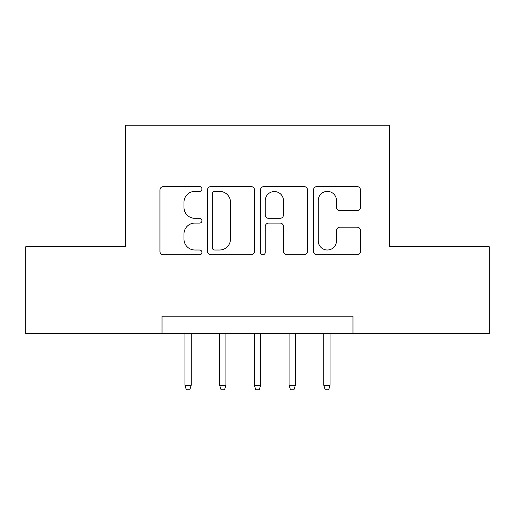 <?xml version="1.0" encoding="UTF-8"?>
<svg xmlns="http://www.w3.org/2000/svg" width="515" height="515" viewBox="0 0 515 515"><rect width="100%" height="100%" fill="white"/><g stroke="black" fill="none" stroke-linecap="round" stroke-linejoin="round"><path stroke-width="0.77" d="M201.951 189.005A2.388 2.388 0 0 0 199.562 186.617L163.358 186.617A3.405 3.405 0 0 0 159.946 190.029L159.946 251.372A3.405 3.405 0 0 0 163.358 254.777L199.562 254.777A2.388 2.388 0 0 0 201.951 252.389A2.388 2.388 0 0 0 199.562 250.007L194.882 250.007A10.905 10.905 0 0 1 183.977 239.102L183.977 233.99A10.905 10.905 0 0 1 194.882 223.085L199.562 223.085A2.388 2.388 0 0 0 201.951 220.697A2.388 2.388 0 0 0 199.562 218.315L194.882 218.315A10.905 10.905 0 0 1 183.977 207.41L183.977 202.292A10.905 10.905 0 0 1 194.882 191.387L199.562 191.387A2.388 2.388 0 0 0 201.951 189.005M357.095 210.641A3.405 3.405 0 0 0 360.506 207.236L360.506 190.029A3.405 3.405 0 0 0 357.095 186.617L316.886 186.617A3.405 3.405 0 0 0 313.474 190.029L313.474 251.372A3.405 3.405 0 0 0 316.886 254.777L357.095 254.777A3.405 3.405 0 0 0 360.506 251.372L360.506 230.578A3.405 3.405 0 0 0 357.095 227.173L339.887 227.173A3.405 3.405 0 0 0 336.475 230.578L336.475 240.891A9.116 9.116 0 0 1 327.36 250.007A9.116 9.116 0 0 1 318.244 240.891L318.244 200.509A9.116 9.116 0 0 1 327.36 191.387A9.116 9.116 0 0 1 336.475 200.509L336.475 207.236A3.405 3.405 0 0 0 339.887 210.641L357.095 210.641M162.025 333.533L25.75 333.533L25.75 246.737L125.57 246.737L125.57 125.222L389.43 125.222L389.43 246.737L489.25 246.737L489.25 333.533L352.975 333.533L352.975 316.178L162.025 316.178L162.025 333.533L352.975 333.533M254.519 190.029A3.405 3.405 0 0 0 251.108 186.617L210.899 186.617A3.405 3.405 0 0 0 207.487 190.029L207.487 251.372A3.405 3.405 0 0 0 210.899 254.777L251.108 254.777A3.405 3.405 0 0 0 254.519 251.372L254.519 190.029M263.892 186.617L304.101 186.617A3.405 3.405 0 0 1 307.513 190.029L307.513 251.372A3.405 3.405 0 0 1 304.101 254.777L286.894 254.777A3.405 3.405 0 0 1 283.488 251.372L283.488 226.491A3.405 3.405 0 0 0 280.076 223.085L268.663 223.085A3.405 3.405 0 0 0 265.251 226.491L265.251 252.389A2.388 2.388 0 0 1 262.869 254.777A2.388 2.388 0 0 1 260.481 252.389L260.481 190.029A3.405 3.405 0 0 1 263.892 186.617M214.646 191.387A2.388 2.388 0 0 0 212.257 193.775L212.257 247.618A2.388 2.388 0 0 0 214.646 250.007L219.59 250.007A10.905 10.905 0 0 0 230.495 239.102L230.495 202.292A10.905 10.905 0 0 0 219.59 191.387L214.646 191.387M283.488 200.676A9.116 9.116 0 0 0 274.366 191.561A9.116 9.116 0 0 0 265.251 200.676L265.251 214.903A3.405 3.405 0 0 0 268.663 218.315L280.076 218.315A3.405 3.405 0 0 0 283.488 214.903L283.488 200.676M191.187 385.265L189.797 389.778L186.327 389.778L184.936 385.265L191.187 385.265L191.187 333.533M184.936 385.265L184.936 333.533M225.905 385.265L224.514 389.778L221.044 389.778L219.654 385.265L225.905 385.265L225.905 333.533M219.654 385.265L219.654 333.533M260.622 385.265L259.238 389.778L255.762 389.778L254.378 385.265L260.622 385.265L260.622 333.533M254.378 385.265L254.378 333.533M295.346 385.265L293.956 389.778L290.486 389.778L289.095 385.265L295.346 385.265L295.346 333.533M289.095 385.265L289.095 333.533M330.064 385.265L328.673 389.778L325.203 389.778L323.813 385.265L330.064 385.265L330.064 333.533M323.813 385.265L323.813 333.533"/></g></svg>
